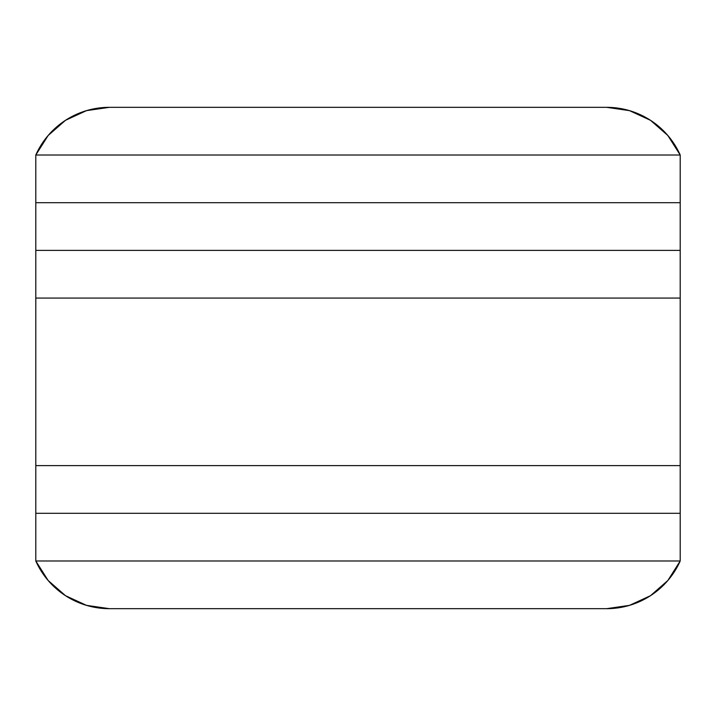 <?xml version="1.0" encoding="UTF-8"?>
<svg xmlns="http://www.w3.org/2000/svg" width="716" height="716" viewBox="0 0 716 716"><rect width="100%" height="100%" fill="white"/><g stroke="black" fill="none" stroke-linecap="round" stroke-linejoin="round"><path stroke-width="1.07" d="M35.8 298.071L680.2 298.071L680.2 465.615L35.8 465.615L680.2 465.615L680.2 298.071L35.8 298.071L680.2 298.071L35.8 298.071L35.8 202.7L680.2 202.7L35.8 202.7L35.8 250.385L680.2 250.385L35.8 250.385L35.8 465.615L35.8 298.071M35.8 560.986L680.2 560.986L35.8 560.986L35.8 513.3L680.2 513.3L680.2 560.986L680.2 513.3L35.8 513.3L680.2 513.3L35.8 513.3L35.8 560.986L680.2 560.986L35.8 560.986L48.142 580.497L65.514 595.703L86.493 605.36L109.342 608.672A80.55 80.55 0 0 1 35.8 560.986M649.126 596.571L650.88 595.443M666.336 582.224L669.496 578.528M680.191 561.013L667.858 580.497L650.486 595.703L629.507 605.36L606.658 608.672L109.342 608.672L606.658 608.672A80.55 80.55 0 0 0 680.2 560.986M627.082 606.04L632.488 604.42M83.512 604.42L88.918 606.04M46.504 578.528L49.664 582.224M65.12 595.443L66.874 596.571M680.2 465.615L35.8 465.615L680.2 465.615L680.2 513.3L680.2 465.615M35.8 513.3L35.8 465.615L35.8 513.3M680.2 202.7L680.2 250.385L35.8 250.385L680.2 250.385L680.2 202.7L35.8 202.7L35.8 155.014L680.2 155.014L35.8 155.014L35.8 202.7L680.2 202.7L680.2 155.014L680.2 202.7M680.2 250.385L680.2 298.071L680.2 250.385M35.8 155.014L680.2 155.014L35.8 155.014L48.142 135.503L65.514 120.297L86.493 110.64L109.342 107.328L606.658 107.328L629.507 110.64L650.486 120.297L667.858 135.503L680.2 155.014A80.55 80.55 0 0 0 606.658 107.328L109.342 107.328A80.55 80.55 0 0 0 35.8 155.014L35.809 154.987M66.874 119.429L65.12 120.556M49.664 133.776L46.504 137.472M88.918 109.96L83.512 111.58M632.488 111.58L627.082 109.96M669.496 137.472L666.336 133.776M650.88 120.556L649.126 119.429"/></g></svg>
